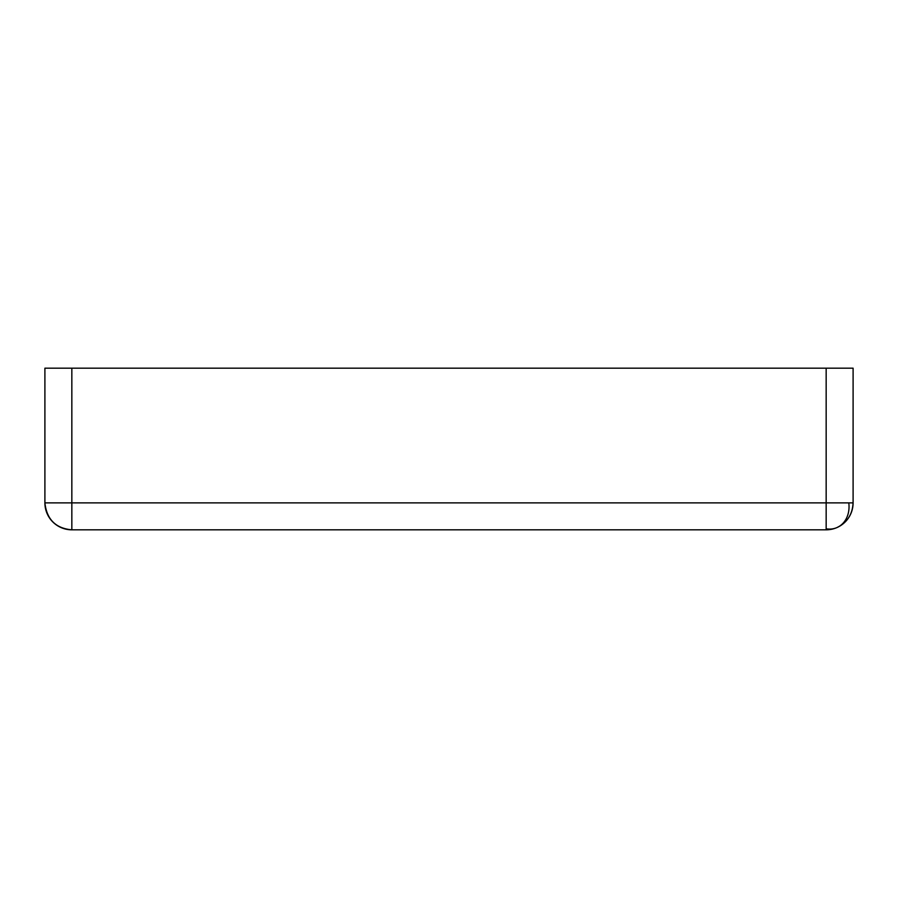 <?xml version="1.0" encoding="UTF-8"?>
<svg xmlns="http://www.w3.org/2000/svg" width="898" height="898" viewBox="0 0 898 898"><rect width="100%" height="100%" fill="white"/><g stroke="black" fill="none" stroke-linecap="round" stroke-linejoin="round"><path stroke-width="1.35" d="M826.16 529.82L826.16 502.88L71.84 502.88L71.84 529.82L826.16 529.82A26.94 26.94 0 0 0 836.958 527.564A26.94 22.012 66.4 0 0 848.79 502.88M548.678 529.82L349.322 529.82M71.795 529.82L71.84 529.82A26.94 26.94 0 0 1 44.9 502.88L44.9 368.18L826.16 368.18L826.16 502.88L853.1 502.88A26.94 26.94 0 0 1 836.958 527.564C847.532 522.367 852.909 513.768 853.078 501.791M853.1 502.88L853.1 368.18L826.16 368.18M71.84 368.18L71.84 502.88L44.9 502.88C46.73 519.403 55.71 528.383 71.84 529.82M826.16 528.799A26.94 22.012 -113.6 0 0 831.29 529.012A26.94 22.012 66.4 0 0 836.958 527.564M61.423 527.721L62.085 527.99M65.296 529.012L66.699 529.326M66.733 529.326L67.395 529.45M67.619 529.483L70.684 529.798"/></g></svg>
